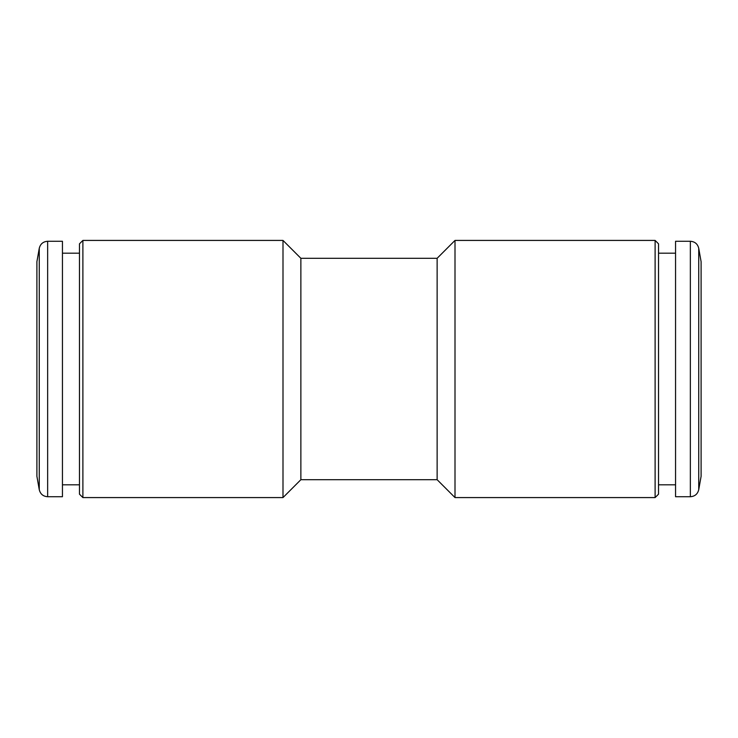 <?xml version="1.0" encoding="UTF-8"?>
<svg xmlns="http://www.w3.org/2000/svg" width="738" height="738" viewBox="0 0 738 738"><rect width="100%" height="100%" fill="white"/><g stroke="black" fill="none" stroke-linecap="round" stroke-linejoin="round"><path stroke-width="1.11" d="M300.873 369L300.873 479.7L282.995 497.578L282.995 240.422L300.873 258.3L300.873 369M300.873 479.7L437.127 479.7L437.127 258.3L300.873 258.3M82.887 497.578L79.473 494.174L79.473 243.826L82.887 240.422L82.887 497.578L282.995 497.578M655.113 497.578L658.527 494.174L658.527 243.826L655.113 240.422L455.005 240.422L455.005 497.578L655.113 497.578L655.113 240.422M675.556 496.729L675.556 241.271L690.353 241.271L690.353 496.729L675.556 496.729M698.738 248.309L698.738 489.691L701.1 476.296L701.1 261.704L698.738 248.309C697.641 243.937 694.845 241.594 690.353 241.271M62.444 369L62.444 496.729L47.647 496.729L47.647 241.271L62.444 241.271L62.444 369M39.262 489.691L39.262 248.309L36.9 261.704L36.9 476.296L39.262 489.691C40.359 494.063 43.155 496.406 47.647 496.729M82.887 240.422L282.995 240.422M437.127 479.7L455.005 497.578M437.127 258.3L455.005 240.422M698.738 489.691C697.641 494.063 694.845 496.406 690.353 496.729M675.556 253.189L658.527 253.189M675.556 484.811L658.527 484.811M39.262 248.309C40.359 243.937 43.155 241.594 47.647 241.271M62.444 484.811L79.473 484.811M62.444 253.189L79.473 253.189"/></g></svg>
